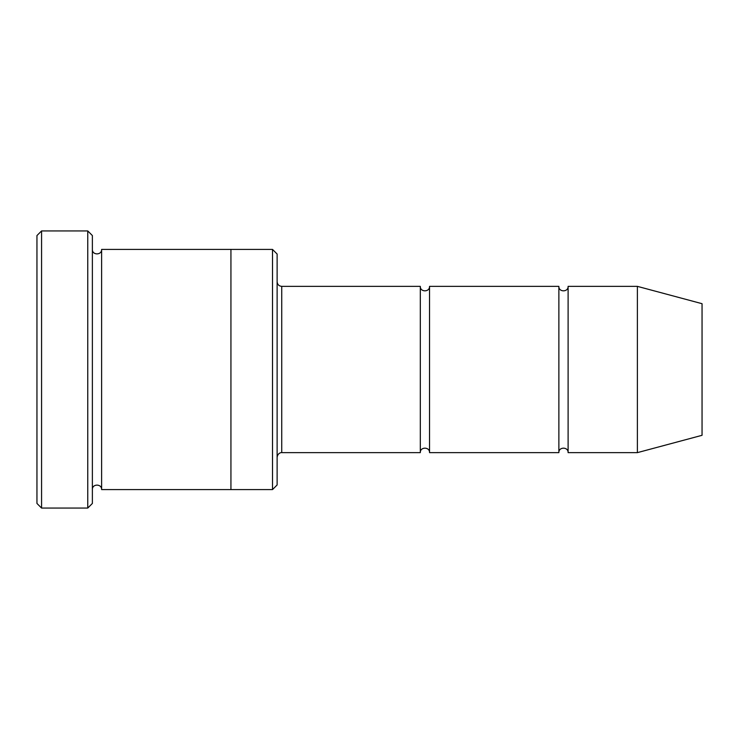 <?xml version="1.0" encoding="UTF-8"?>
<svg xmlns="http://www.w3.org/2000/svg" width="739" height="739" viewBox="0 0 739 739"><rect width="100%" height="100%" fill="white"/><g stroke="black" fill="none" stroke-linecap="round" stroke-linejoin="round"><path stroke-width="1.11" d="M277.125 281.744C277.402 284.552 278.936 286.085 281.744 286.363L420.306 286.363L420.306 452.637C420.02 446.679 429.83 446.679 429.544 452.637L558.869 452.637C558.582 446.679 568.393 446.679 568.106 452.637L568.106 286.363L637.387 286.363L637.387 452.637L568.106 452.637M429.544 452.637L429.544 286.363L558.869 286.363L558.869 452.637M272.506 249.412L277.125 254.031L277.125 484.969L272.506 489.587L230.938 489.587L230.938 249.412L272.506 249.412L272.506 489.587M92.375 489.587C92.089 483.629 101.899 483.629 101.612 489.587L101.612 249.412C101.899 255.371 92.089 255.371 92.375 249.412M41.569 508.062L36.95 503.444L36.95 235.556L41.569 230.938L87.756 230.938L87.756 508.062L41.569 508.062L41.569 230.938M101.612 489.587L230.938 489.587M637.387 452.637L702.05 435.308L702.05 303.692L637.387 286.363M87.756 230.938L92.375 235.556L92.375 503.444L87.756 508.062M281.744 286.363L281.744 452.637L420.306 452.637M101.612 249.412L230.938 249.412M568.106 286.363C568.393 292.321 558.582 292.321 558.869 286.363M429.544 286.363C429.83 292.321 420.02 292.321 420.306 286.363M281.744 452.637C281.716 452.434 277.836 452.591 277.125 457.256"/></g></svg>
